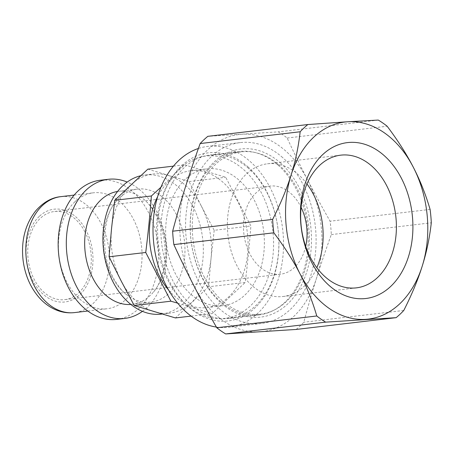 <?xml version="1.0" encoding="UTF-8"?>
<svg xmlns="http://www.w3.org/2000/svg" width="454" height="454" viewBox="0 0 454 454"><rect width="100%" height="100%" fill="white"/><g stroke="black" fill="none" stroke-linecap="round" stroke-linejoin="round"><path stroke-width="0.34" stroke-dasharray="2.27 1.7" d="M277.95 165.029A82.31 58.606 -96.7 0 1 307.324 253.735A82.31 58.606 -96.7 0 1 258.842 314.962A82.31 58.606 -96.7 0 1 191.003 240.081A82.31 58.606 -96.7 0 1 239.57 151.477A82.31 58.606 -96.7 0 1 277.95 165.029M280.396 162.901A84.643 60.269 -96.7 0 1 281.934 308.697A84.643 60.269 -96.7 0 1 190.169 227.488A84.643 60.269 -96.7 0 1 280.396 162.901M248.644 168.479A82.31 58.606 83.3 0 0 210.259 154.933A82.31 58.606 83.3 0 0 161.692 243.537A82.31 58.606 83.3 0 0 229.537 318.419A82.31 58.606 83.3 0 0 278.018 257.191A82.31 58.606 83.3 0 0 248.644 168.479M247.833 166.737A84.643 60.269 -96.7 0 1 249.371 312.534A84.643 60.269 -96.7 0 1 157.606 231.33A84.643 60.269 -96.7 0 1 247.833 166.737M216.399 327.084A91.067 64.843 83.3 0 0 228.929 327.306A91.067 64.843 83.3 0 0 282.575 259.563A91.067 64.843 83.3 0 0 250.075 161.42A91.067 64.843 83.3 0 0 207.609 146.426A91.067 64.843 83.3 0 0 198.392 148.481M282.638 157.578A91.067 64.843 83.3 0 0 240.172 142.59A91.067 64.843 83.3 0 0 186.441 240.62A91.067 64.843 83.3 0 0 261.498 323.469A91.067 64.843 83.3 0 0 315.138 255.727A91.067 64.843 83.3 0 0 282.638 157.578M194.176 286.309A99.239 70.659 -96.7 0 1 185.26 187.513A99.239 70.659 -96.7 0 1 241.92 134.231A99.239 70.659 -96.7 0 1 307.489 179.744A99.239 70.659 -96.7 0 1 316.404 278.546A99.239 70.659 -96.7 0 1 259.75 331.829A99.239 70.659 -96.7 0 1 194.176 286.309M296.116 329.456A110.912 78.973 83.3 0 0 303.794 322.238C307.869 306.893 312.074 292.331 316.404 278.546C320.728 264.761 325.694 250.109 331.306 234.587A110.912 78.973 83.3 0 0 330.098 221.2C321.772 206.644 314.236 192.825 307.489 179.744C300.735 166.669 293.959 152.76 287.166 138.022A110.912 78.973 83.3 0 0 278.285 131.859L207.841 136.331M287.166 138.022L387.16 126.235M378.278 120.066L278.285 131.859M403.788 310.451L303.794 322.238M430.091 209.413L330.098 221.2M331.306 234.587L431.3 222.795M306.955 183.938A66.812 47.574 83.3 0 0 267.434 163.798A66.812 47.574 83.3 0 0 237.113 266.021A66.812 47.574 83.3 0 0 283.08 296.502A66.812 47.574 83.3 0 0 316.835 267.724M305.684 246.363A44.367 31.587 -96.7 0 1 280.453 274.21A44.367 31.587 -96.7 0 1 243.889 233.85A44.367 31.587 -96.7 0 1 270.062 186.089A44.367 31.587 -96.7 0 1 300.588 206.332A44.367 31.587 -96.7 0 1 301.076 207.302M204.175 276.906A81.726 58.191 83.3 0 0 260.403 314.191A81.726 58.191 83.3 0 0 308.624 226.217A81.726 58.191 83.3 0 0 241.267 151.863A81.726 58.191 83.3 0 0 204.175 276.906M84.841 231.761A44.367 31.587 83.3 0 0 54.321 211.524A44.367 31.587 83.3 0 0 34.186 279.403A44.367 31.587 83.3 0 0 64.706 299.646A44.367 31.587 83.3 0 0 84.841 231.761M147.839 169.149L189.051 181.572L201.275 205.974L214.197 230.297L250.875 225.973L225.723 177.247L184.517 164.825L160.937 187.235M189.051 181.572L225.723 177.247M214.197 230.297L211.025 258.581L208.556 286.78L245.228 282.456C247.583 263.575 249.462 244.746 250.875 225.973M191.1 316.092L212.097 313.618L245.228 282.456M208.556 286.78L175.426 317.942M177.656 303.159L212.097 313.618M173.422 166.136L184.517 164.825M201.275 205.974A70.052 49.878 83.3 0 0 168.094 175.403A70.052 49.878 83.3 0 0 153.077 174.018A70.052 49.878 83.3 0 0 130.922 184.772A70.052 49.878 83.3 0 0 111.536 228.595A70.052 49.878 83.3 0 0 121.286 281.196A70.052 49.878 83.3 0 0 154.468 311.767A70.052 49.878 83.3 0 0 169.484 313.152A70.052 49.878 83.3 0 0 191.639 302.404A70.052 49.878 83.3 0 0 211.025 258.581A70.052 49.878 83.3 0 0 201.275 205.974M116.565 319.395A70.052 49.878 83.3 0 0 138.72 308.641A70.052 49.878 83.3 0 0 148.356 212.211A70.052 49.878 83.3 0 0 100.158 180.255M142.442 311.342A70.052 49.878 83.3 0 0 146.858 307.681A70.052 49.878 83.3 0 0 156.494 211.252A70.052 49.878 83.3 0 0 127.199 182.071M74.921 201.769A58.373 41.564 83.3 0 0 61.795 269.438A58.373 41.564 83.3 0 0 107.053 308.76A58.373 41.564 83.3 0 0 125.52 299.799A58.373 41.564 83.3 0 0 138.652 232.136A58.373 41.564 83.3 0 0 93.388 192.808A58.373 41.564 83.3 0 0 74.921 201.769M179.597 168.633A81.726 58.191 83.3 0 0 168.355 281.134A81.726 58.191 83.3 0 0 224.582 318.413A81.726 58.191 83.3 0 0 272.803 230.439A81.726 58.191 83.3 0 0 205.446 156.091A81.726 58.191 83.3 0 0 179.597 168.633M185.164 179.415A68.883 49.049 83.3 0 0 169.665 259.257A68.883 49.049 83.3 0 0 223.079 305.661A68.883 49.049 83.3 0 0 244.865 295.089A68.883 49.049 83.3 0 0 260.358 215.241A68.883 49.049 83.3 0 0 206.95 168.843A68.883 49.049 83.3 0 0 185.164 179.415M168.599 290.015A68.883 49.049 83.3 0 0 206.797 307.579A68.883 49.049 83.3 0 0 228.583 297.007A68.883 49.049 83.3 0 0 244.076 217.165A68.883 49.049 83.3 0 0 190.663 170.761A68.883 49.049 83.3 0 0 168.877 181.333A68.883 49.049 83.3 0 0 157.6 196.73M161.34 314.117A70.052 49.878 83.3 0 0 183.495 303.363A70.052 49.878 83.3 0 0 199.255 222.165A70.052 49.878 83.3 0 0 144.94 174.977A70.052 49.878 83.3 0 0 140.609 175.76M119.521 197.813A56.915 40.525 83.3 0 0 116.031 201.542A56.915 40.525 83.3 0 0 111.69 276.163A56.915 40.525 83.3 0 0 127.052 295.004A56.915 40.525 83.3 0 0 150.847 302.126A56.915 40.525 83.3 0 0 168.848 293.392A56.915 40.525 83.3 0 0 181.651 227.42A56.915 40.525 83.3 0 0 137.522 189.08A56.915 40.525 83.3 0 0 119.521 197.813M130.9 304.452A56.915 40.525 83.3 0 0 132.12 304.333A56.915 40.525 83.3 0 0 150.121 295.599A56.915 40.525 83.3 0 0 153.611 291.871A56.915 40.525 83.3 0 0 142.59 198.409A56.915 40.525 83.3 0 0 118.795 191.287A56.915 40.525 83.3 0 0 117.575 191.457M39.277 216.371A46.7 33.25 83.3 0 0 32.853 280.657A46.7 33.25 83.3 0 0 79.751 294.794A46.7 33.25 83.3 0 0 86.175 230.507A46.7 33.25 83.3 0 0 39.277 216.371M60.819 196.65A58.373 41.564 -96.7 0 1 100.981 223.283A58.373 41.564 -96.7 0 1 92.951 303.635A58.373 41.564 -96.7 0 1 74.49 312.596M239.57 151.477L210.259 154.933M258.842 314.962L229.537 318.419M240.172 142.59L207.609 146.426M261.498 323.469L228.929 327.306M283.08 296.502L356.35 287.864M267.434 163.798L340.71 155.16M270.062 186.089L54.321 211.524M280.453 274.21L64.706 299.646M87.815 311.024L107.053 308.76M74.144 195.078L93.388 192.808M206.797 307.579L223.079 305.661M190.663 170.761L206.95 168.843M162.038 314.032L169.484 313.152M144.94 174.977L153.077 174.018M127.052 295.004C122.228 291.519 117.654 285.782 113.33 277.791C99.625 254.075 103.467 214.152 116.031 201.542M132.12 304.333L150.847 302.126M118.795 191.287L137.522 189.08M153.611 291.871C161.363 283.234 167.373 262.457 164.416 242.266C162.203 222.63 151.818 204.822 142.59 198.409M241.267 151.863L205.446 156.091M260.403 314.191L224.582 318.413"/><path stroke-width="0.68" d="M198.392 148.481A91.067 64.843 83.3 0 0 153.639 242.317A91.067 64.843 83.3 0 0 216.399 327.084M172.651 231.205L272.644 219.413C280.646 203.608 286.797 188.813 291.099 175.034A99.239 70.659 83.3 0 1 347.753 121.751L378.278 120.066A110.912 78.973 83.3 0 1 387.16 126.235C397.88 140.507 406.602 154.184 413.327 167.271A99.239 70.659 83.3 0 0 347.753 121.751L307.829 124.544L207.841 136.331A110.912 78.973 83.3 0 0 200.163 143.549C194.55 159.076 189.585 173.729 185.26 187.513C180.93 201.298 176.725 215.86 172.651 231.205A110.912 78.973 83.3 0 0 173.859 244.587C180.647 259.325 187.423 273.234 194.176 286.309C200.923 299.39 208.46 313.209 216.791 327.765A110.912 78.973 83.3 0 0 225.672 333.934L296.116 329.456L396.109 317.669L325.666 322.141L225.672 333.934M272.644 219.413A110.912 78.973 83.3 0 0 273.847 232.8L173.859 244.587M307.829 124.544A110.912 78.973 83.3 0 0 300.156 131.762C298.471 146.824 295.452 161.249 291.099 175.034A99.239 70.659 83.3 0 0 300.015 273.836C293.29 260.749 284.567 247.072 273.847 232.8M216.791 327.765L316.779 315.978C312.38 300.962 306.791 286.911 300.015 273.836A99.239 70.659 83.3 0 0 365.589 319.355A99.239 70.659 83.3 0 0 422.243 266.067C417.941 279.851 411.789 294.646 403.788 310.451A110.912 78.973 83.3 0 1 396.109 317.669M316.779 315.978A110.912 78.973 83.3 0 0 325.666 322.141M300.156 131.762L200.163 143.549M413.327 167.271C420.103 180.346 425.693 194.391 430.091 209.413A110.912 78.973 83.3 0 1 431.3 222.795C429.615 237.856 426.595 252.282 422.243 266.067A99.239 70.659 83.3 0 0 413.327 167.271M310.388 257.384A66.812 47.574 -96.7 0 1 340.71 155.16A66.812 47.574 -96.7 0 1 386.672 185.641A66.812 47.574 -96.7 0 1 356.35 287.864A66.812 47.574 -96.7 0 1 310.388 257.384M401.478 178.411A78.485 55.882 83.3 0 0 304.81 184.551A78.485 55.882 83.3 0 0 363.722 298.692A78.485 55.882 83.3 0 0 401.478 178.411M316.835 267.724A66.812 47.574 83.3 0 0 313.402 194.278A66.812 47.574 83.3 0 0 306.955 183.938M301.076 207.302A44.367 31.587 -96.7 0 1 305.684 246.363M134.214 305.519L121.286 281.196L109.068 256.794L145.74 252.469L170.891 301.195L134.214 305.519L175.426 317.942L191.1 316.092M170.891 301.195L177.656 303.159M109.068 256.794L111.536 228.595L114.709 200.31L147.839 169.149L173.422 166.136M114.709 200.31L151.386 195.986C149.973 214.759 148.095 233.589 145.74 252.469M160.937 187.235L151.386 195.986M127.199 182.071A70.052 49.878 83.3 0 0 108.302 179.296L100.158 180.255A70.052 49.878 83.3 0 0 58.827 255.664A70.052 49.878 83.3 0 0 116.565 319.395L124.702 318.436A70.052 49.878 83.3 0 0 142.442 311.342M108.302 179.296A70.052 49.878 83.3 0 0 76.51 286.474A70.052 49.878 83.3 0 0 124.702 318.436M157.6 196.73A68.883 49.049 83.3 0 0 168.599 290.015M140.609 175.76A70.052 49.878 83.3 0 0 113.148 282.155A70.052 49.878 83.3 0 0 146.324 312.732A70.052 49.878 83.3 0 0 161.34 314.117L162.038 314.032M117.575 191.457A56.915 40.525 83.3 0 0 100.794 200.021A56.915 40.525 83.3 0 0 92.962 278.37A56.915 40.525 83.3 0 0 130.9 304.452M60.819 196.65C51.648 197.501 43.249 202.268 35.622 210.951C25.118 224.48 20.941 240.966 23.103 260.409C25.044 275.175 30.475 287.66 39.39 297.869C43.595 302.551 48.334 306.206 53.606 308.828C60.331 312.136 67.294 313.391 74.49 312.596A58.373 41.564 -96.7 0 1 29.226 273.274A58.373 41.564 -96.7 0 1 42.358 205.611A58.373 41.564 -96.7 0 1 60.819 196.65L74.144 195.078M74.49 312.596L87.815 311.024"/></g></svg>
